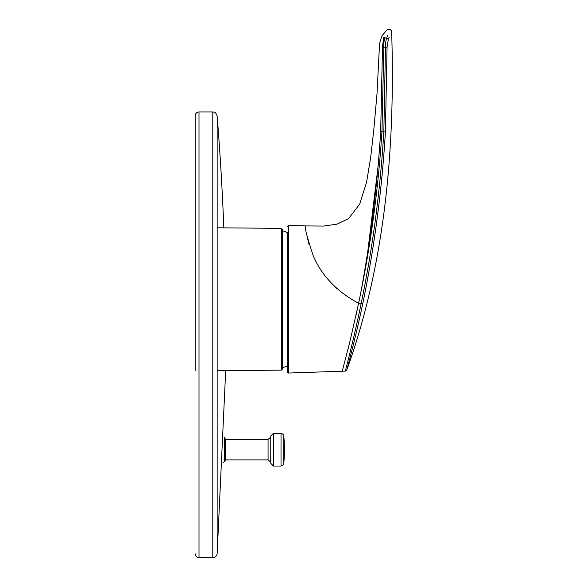 <?xml version="1.0" encoding="UTF-8"?>
<svg xmlns="http://www.w3.org/2000/svg" width="587" height="587" viewBox="0 0 587 587"><rect width="100%" height="100%" fill="white"/><g stroke="black" fill="none" stroke-linecap="round" stroke-linejoin="round"><path stroke-width="0.88" d="M388.323 39.402L387.068 47.187L385.424 131.906C381.902 190.364 374.359 247.553 362.795 303.472L361.203 303.208C353.778 339.594 345.105 371.835 345.295 371.101L342.258 371.204L350.035 341.084L358.606 303.296C336.909 291.592 321.801 275.787 313.282 255.881C306.979 236.891 304.389 226.905 305.511 225.914L288.503 225.43L288.51 373.038L287.659 372.224L287.659 232.643A71.915 71.915 0 0 0 282.677 230.823M282.677 367.667A71.915 71.915 0 0 0 287.659 365.848L287.659 371.681M389.174 37.128L388.315 39.38L386.716 37.994C385.96 39.791 385.542 42.851 385.476 47.165L387.068 47.187M346.763 370.081C346.565 370.801 355.333 339.081 362.795 303.472C355.333 339.081 346.565 370.793 346.763 370.081C385.762 261.993 395.286 145.106 391.624 30.92C395.286 145.106 385.762 261.993 346.763 370.081A1.644 1.644 -92 0 1 345.295 371.101C345.105 371.835 353.778 339.594 361.203 303.208C372.789 247.354 380.332 190.21 383.832 131.781L385.476 47.165L383.832 47.165L381.961 131.774C378.38 187.392 371.189 241.697 360.389 294.681C370.375 241.639 377.14 187.319 380.677 131.723L382.482 47.231L383.832 47.165L383.817 46.285L382.467 46.498L383.671 38.441L384.786 37.994C384.155 39.74 383.832 42.506 383.817 46.285M342.258 371.204L288.51 373.038M307.566 238.674L309.107 244.522M331.185 282.934L337.077 288.694M360.381 294.681L356.221 314.427M353.477 326.592L353.381 326.996M349.625 342.742L347.438 351.488M382.482 47.231L383.671 38.449M383.693 38.426L384.984 37.407C389.042 26.694 389.042 26.694 384.984 37.407A1.365 1.211 -160.1 0 0 383.92 37.81C388.044 27.163 388.044 27.163 383.92 37.81L383.318 37.113M378.292 164.47L367.638 252.674M382.467 46.498C378.608 42.169 378.608 42.169 382.467 46.498L382.174 46.182M305.511 225.914L323.76 226.046L336.85 224.197L348.583 218.591L359.684 204.137L366.574 182.263L370.69 157.301L373.794 129.852L377.015 93.693L379.576 43.211L382.13 35.602L387.053 29.798L389.988 29.35L391.624 30.92M383.92 37.81C381.506 34.882 381.506 34.882 383.92 37.81M384.793 37.972L386.716 37.979L387.559 35.69M381.961 131.781L385.424 131.906M361.203 303.208L358.606 303.296L360.381 294.703M281.32 370.133L281.32 228.358L282.677 229.73L282.677 368.761L281.32 370.133L217.153 370.69M225.665 439.384L225.665 459.892L268.068 459.892L268.068 439.384L225.665 439.384L224.3 437.608L224.3 461.668L222.913 463.04M195.178 370.881L195.178 115.764C195.405 113.438 196.682 112.161 199 111.934L199 557.65L212.795 557.65L212.795 111.934C214.116 112.726 214.857 110.444 217.153 115.962L217.153 553.622C216.742 556.094 215.29 557.437 212.795 557.65M225.694 370.617L217.153 553.622M195.178 115.764L195.178 227.609M381.961 131.759L380.677 131.723M281.019 433.235L281.019 466.049C283.455 464.948 284.365 464.134 283.741 463.591L283.741 435.686C284.365 435.15 283.455 434.329 281.019 433.235L273.498 433.235L270.761 435.965L270.761 463.312L273.498 466.049L273.498 433.235M288.503 225.43L287.659 226.252M281.32 228.358L217.153 227.8M224.021 436.787L224.3 437.608M225.665 459.892L224.3 461.265M268.068 439.384L270.761 437.132L270.783 436.31M268.068 459.892L270.761 462.145L270.783 462.967M281.019 466.049L273.498 466.049M283.741 463.591A136.72 136.72 0 0 0 283.741 435.686M199 111.934L212.795 111.934M223.83 227.859A2734.437 2734.437 0 0 0 217.153 115.962M199 557.65C196.682 557.423 195.405 556.146 195.178 553.82"/></g></svg>

